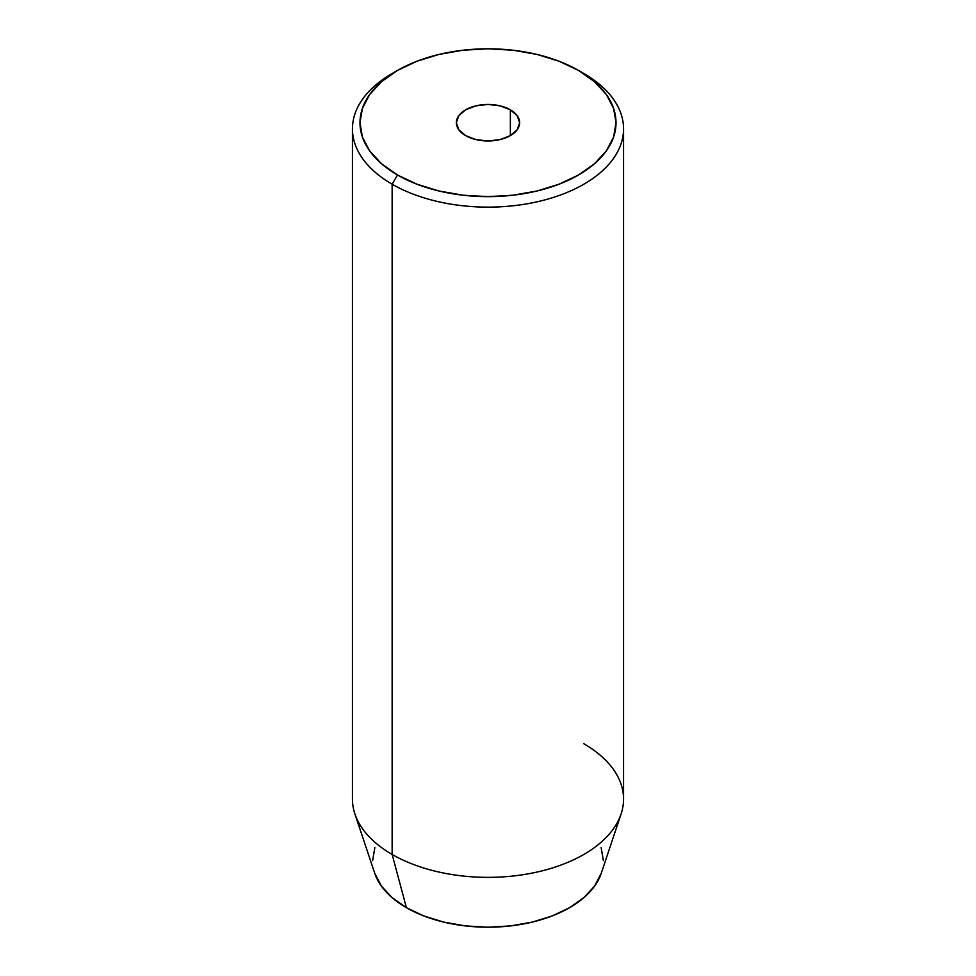 <?xml version="1.0" encoding="UTF-8"?>
<svg xmlns="http://www.w3.org/2000/svg" width="976" height="976" viewBox="0 0 976 976"><rect width="100%" height="100%" fill="white"/><g stroke="black" fill="none" stroke-linecap="round" stroke-linejoin="round"><path stroke-width="1.46" d="M510.363 109.8L510.363 135.627L500.102 139.58L488 140.971L475.898 139.58L465.637 135.627A31.635 18.263 180 0 1 456.365 122.72A31.635 18.263 180 0 1 475.898 105.847A31.635 18.263 180 0 1 510.363 109.8L517.219 115.729L519.635 122.72L517.219 129.698L510.363 135.627L510.363 109.8A31.635 18.263 180 0 1 519.635 122.72A31.635 18.263 180 0 1 500.102 139.58A31.635 18.263 180 0 1 465.637 135.627L458.781 129.698L456.365 122.72L458.781 115.729L465.637 109.8L475.898 105.847L488 104.456L500.102 105.847L510.363 109.8M397.476 70.455L392.145 73.529A135.554 78.263 0 0 0 392.145 184.208A135.554 78.263 180 0 1 352.446 128.869L352.446 799.1A135.554 78.263 0 0 0 392.145 854.439L392.145 184.208L397.476 174.985A128.027 73.92 180 0 1 397.476 70.455A128.027 73.92 180 0 1 578.524 70.455L559.126 61.256L536.995 54.424L512.973 50.215L488 48.8L463.027 50.215L439.005 54.424L416.874 61.256L397.476 70.455L381.555 81.655L369.721 94.428L362.438 108.299L359.973 122.72L362.438 137.14L369.721 150.999L381.555 163.773L397.476 174.985L416.874 184.171L439.005 191.003L463.027 195.212L488 196.627L512.973 195.212L536.995 191.003L559.126 184.171L578.524 174.985L594.445 163.773L606.279 150.999L613.562 137.14L616.027 122.72L613.562 108.299L606.279 94.428L594.445 81.655L578.524 70.455A128.027 73.92 180 0 1 578.524 174.985A128.027 73.92 180 0 1 397.476 174.985L392.145 184.208A135.554 78.263 0 0 0 583.855 184.208A135.554 78.263 0 0 0 583.855 73.529L583.855 73.529A135.554 78.263 180 0 1 623.554 128.869A135.554 78.263 180 0 1 539.874 201.166A135.554 78.263 180 0 1 392.145 184.208L392.145 854.439L406.419 907.692A115.375 66.612 0 0 0 521.806 924.272A115.375 66.612 0 0 0 601.289 873.203L621.102 813.923A135.554 78.263 180 0 1 527.723 873.923A135.554 78.263 180 0 1 392.145 854.439A135.554 78.263 0 0 0 539.874 871.409A135.554 78.263 0 0 0 623.554 799.1L623.554 128.869M583.855 743.761A135.554 78.263 180 0 1 621.102 813.923M601.155 847.595L603.375 860.588M601.301 873.166L594.591 886.074L583.929 897.591L569.581 907.692L552.099 915.976L532.152 922.125L510.509 925.919L488 927.2L465.491 925.919L443.848 922.125L423.901 915.976L406.419 907.692L392.071 897.591L381.409 886.074L374.699 873.166M372.625 860.588L374.845 847.595M352.446 128.869A135.554 78.263 180 0 1 394.877 71.992M392.145 854.439A135.554 78.263 180 0 1 354.898 813.923L374.711 873.203A115.375 66.612 0 0 0 406.419 907.692L392.145 854.439M583.855 73.529L578.524 70.455"/></g></svg>

